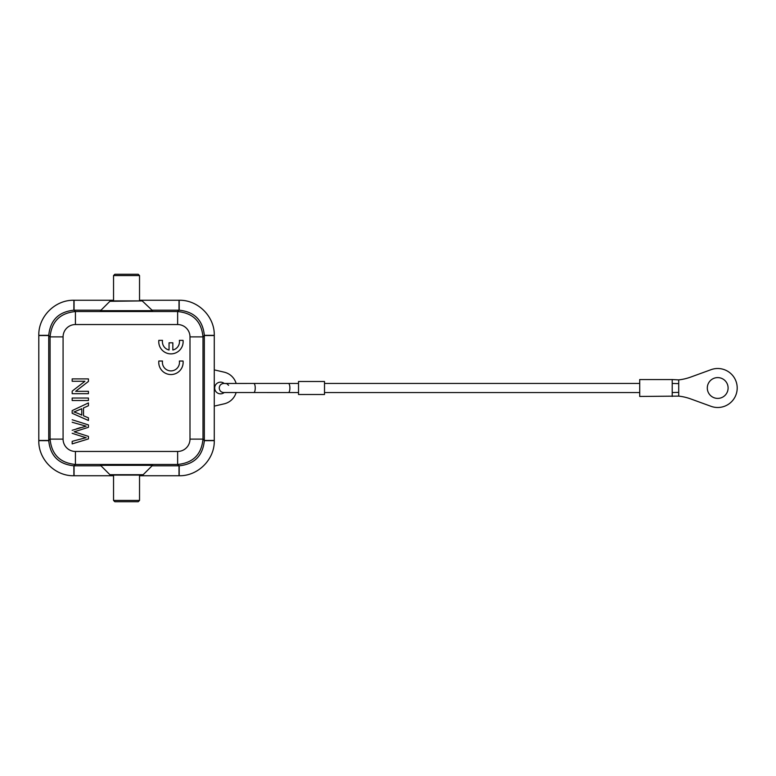 <?xml version="1.0" encoding="UTF-8"?>
<svg xmlns="http://www.w3.org/2000/svg" width="776" height="776" viewBox="0 0 776 776"><rect width="100%" height="100%" fill="white"/><g stroke="black" fill="none" stroke-linecap="round" stroke-linejoin="round"><path stroke-width="1.16" d="M113.538 300.264L73.895 300.264L73.865 310.196C58.695 311.777 50.314 320.158 48.733 335.329L48.733 440.671C50.314 455.842 58.695 464.223 73.865 465.804L101.006 465.804M152.067 465.804L179.207 465.804C194.378 464.223 202.759 455.842 204.34 440.671L204.34 335.329C202.759 320.158 194.378 311.777 179.207 310.196L179.178 300.264L139.534 300.264M225.554 383.519L226.33 383.713M227.407 384.227L228.59 385.303M139.534 475.736L179.178 475.736L179.207 465.804M73.865 465.804L73.895 475.736L113.538 475.736M48.733 335.329L38.8 335.358L38.8 440.642L48.733 440.671M110.822 475.087L142.241 475.087M113.538 475.087L113.538 500.433L114.838 501.732L138.235 501.732L139.534 500.433L113.558 500.433M139.534 475.087L139.534 500.433M100.541 465.338L109.911 474.708L143.162 474.708L152.532 465.338L100.541 465.338L100.541 464.611L152.532 464.611L152.532 465.338M74.069 475.736L74.069 465.804L75.427 464.455C60.033 462.952 51.585 454.503 50.081 439.109L63.079 439.109L63.079 336.891L50.081 336.891C51.585 321.497 60.033 313.048 75.427 311.545L75.427 324.543A12.348 12.348 125.7 0 0 63.079 336.891M101.006 310.196L73.865 310.196M177.646 451.457A12.348 12.348 -54.9 0 0 189.994 439.109L202.992 439.109C201.488 454.503 193.04 462.952 177.646 464.455L177.646 451.457L75.427 451.457A12.348 12.348 35.1 0 1 63.079 439.109M189.994 336.891A12.348 12.348 -144.3 0 0 177.646 324.543L177.646 311.545C193.04 313.048 201.488 321.497 202.992 336.891L189.994 336.891L189.994 439.109M100.541 310.662L100.541 311.389L152.532 311.389L152.532 310.662L142.241 300.913L109.911 301.292L100.541 310.662L152.532 310.662M152.067 310.196L179.207 310.196M109.911 301.292L110.822 300.913L109.911 301.292M142.241 300.913L110.822 300.913M139.534 300.913L139.534 275.567L113.538 275.567L113.538 300.913M113.538 275.567L114.838 274.267L138.235 274.267L114.838 274.267L138.235 274.267L139.534 275.567M204.34 440.671L214.273 440.642L214.273 335.358L204.34 335.329M236.137 383.451A16.247 16.247 0 0 0 224.186 372.17L214.273 369.88M214.273 406.12L224.186 403.83A16.247 16.247 0 0 0 236.137 392.549M298.517 383.451L288.43 383.451A4.549 1.455 90 0 1 289.885 388A4.549 1.455 90 0 1 288.43 392.549L224.245 392.52A5.849 5.849 0 0 1 214.69 388A5.849 5.849 0 0 1 224.245 383.48L223.789 383.451C221.024 383.722 219.501 385.235 219.239 388C219.501 390.764 221.024 392.278 223.789 392.549L224.235 392.53M253.791 392.549A4.549 1.455 -90 0 0 255.236 388A4.549 1.455 -90 0 0 253.791 383.451L224.235 383.47M298.517 394.499L298.517 381.501L324.514 381.501L324.514 394.499L298.517 394.499M678.709 396.119L639.715 396.449L639.715 379.551L672.21 379.551L672.21 396.449L672.21 392.549L678.709 392.375L678.709 396.119A51.992 51.992 0 0 1 690.737 398.932L711.039 406.323A19.497 19.497 0 0 0 737.2 388A19.497 19.497 0 0 0 711.039 369.677L690.737 377.068A51.992 51.992 0 0 1 678.709 379.881L672.21 379.551M678.709 392.375L678.709 383.625L672.21 383.451L672.21 381.705M678.709 379.881L678.709 383.625M707.305 388A10.398 10.398 0 0 1 717.703 377.602A10.398 10.398 0 0 1 728.101 388A10.398 10.398 0 0 1 717.703 398.398A10.398 10.398 0 0 1 707.305 388M158.828 340.363A12.183 12.183 0 0 0 170.943 353.875A12.183 12.183 0 0 0 183.058 340.363L179.372 340.363A8.526 8.526 0 0 1 172.835 350.015L172.835 342.798L169.052 342.798L169.052 350.015A8.526 8.526 0 0 1 162.514 340.363L158.828 340.363A12.183 12.183 0 0 0 170.943 353.875A12.183 12.183 0 0 0 183.058 340.363M158.828 361.024A12.183 12.183 0 0 0 170.943 374.546A12.183 12.183 0 0 0 183.058 361.024L179.372 361.024A8.526 8.526 0 0 1 170.943 370.889A8.526 8.526 0 0 1 162.514 361.024L158.828 361.024A12.183 12.183 0 0 0 170.943 374.546A12.183 12.183 0 0 0 183.058 361.024M72.178 433.26L72.178 433.27A463.563 463.563 0 0 0 86.136 437.732M80.403 427.595L76.291 428.944M72.178 422.251L72.178 422.26A1045.388 1045.388 0 0 0 86.146 426.16L72.178 430.292M88.425 424.909L88.425 427.304L88.425 424.909L72.178 419.767M86.737 427.838L74.205 431.834M88.425 436.384L88.425 438.915L88.425 436.384A1300.479 1300.479 0 0 0 74.147 431.815M72.178 443.891L72.178 441.36L72.178 443.891L88.425 438.915M81.752 411.018L81.752 408.739L74.059 411.998M72.178 393.684L72.178 391.133L84.933 381.278L72.178 381.278L72.178 378.901L88.425 378.901L88.425 381.452L75.66 391.308L88.425 391.308L88.425 393.684L72.178 393.684M72.178 400.523L72.178 398.04L88.425 398.04L88.425 400.523L72.178 400.523M73.933 412.027L81.761 408.719L81.752 415.092M81.742 415.111A58.316 58.316 0 0 0 73.904 411.949M72.178 413.278L88.425 420.485L88.425 417.847L83.507 415.79L83.507 407.943L88.425 405.751L88.425 402.928L72.178 410.601L72.178 413.278M86.126 437.664A807.981 807.981 0 0 0 72.178 441.36M74.156 431.834L88.425 427.304M38.8 335.358C38.325 316.598 55.135 299.788 73.895 300.264M73.895 475.736C55.135 476.212 38.325 459.402 38.8 440.642M75.427 451.457L75.427 464.455L177.646 464.455L179.004 465.804L179.004 475.736M38.8 440.467L48.733 440.467L50.081 439.109L50.081 336.891L48.733 335.533L38.8 335.533M74.069 300.264L74.069 310.196L75.427 311.545L177.646 311.545L179.004 310.196L179.004 300.264M214.273 440.467L204.34 440.467L202.992 439.109L202.992 336.891L204.34 335.533L214.273 335.533M75.427 324.543L177.646 324.543M179.178 300.264C197.938 299.788 214.748 316.598 214.273 335.358M214.273 440.642C214.748 459.402 197.938 476.212 179.178 475.736M298.517 392.549L288.43 392.549M324.514 383.451L639.715 383.451M324.514 392.549L639.715 392.549M288.43 383.451L253.791 383.451"/></g></svg>
